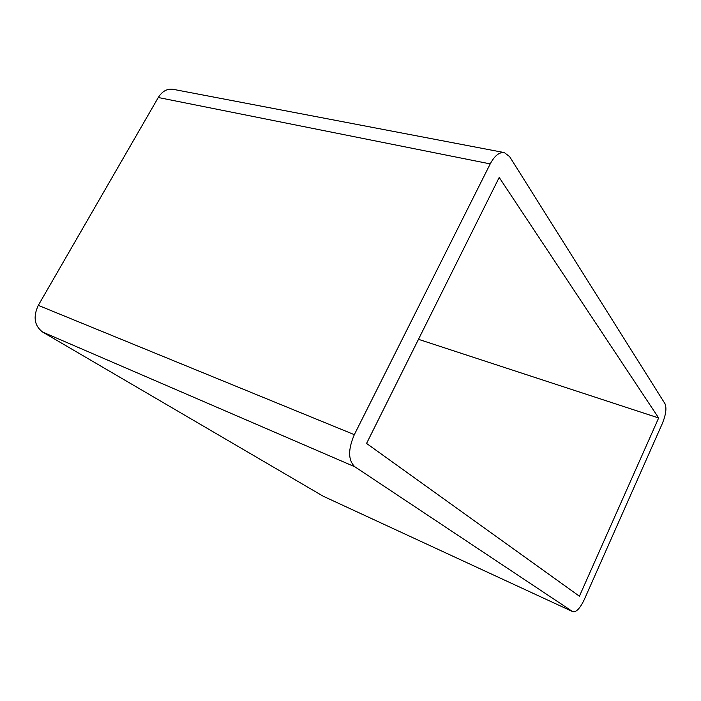 <?xml version="1.0" encoding="UTF-8"?>
<svg xmlns="http://www.w3.org/2000/svg" width="701" height="701" viewBox="0 0 701 701"><rect width="100%" height="100%" fill="white"/><g stroke="black" fill="none" stroke-linecap="round" stroke-linejoin="round"><path stroke-width="1.05" d="M323.24 496.238L42.682 332.081L354.908 466.813C348.09 460.391 347.898 449.674 354.329 434.664L38.301 305.364L158.286 97.509L490.218 163.903C494.564 155.762 499.27 151.994 504.326 152.59L509.601 156.603L664.986 403.715C666.8 408.061 665.915 414.668 662.331 423.535L584.24 599.67C580.104 608.293 576.31 612.306 572.866 611.71L323.24 496.238L572.866 611.71M38.301 305.364C32.929 316.878 34.393 325.781 42.682 332.081M504.326 152.59L173.121 89.316C167.18 88.475 162.238 91.209 158.286 97.509M490.218 163.903L354.329 434.664M579.412 596.209L366.562 443.444L499.2 177.449L658.651 417.971L579.412 596.209M418.488 339.319L658.651 417.971M354.908 466.813L572.586 611.552"/></g></svg>
